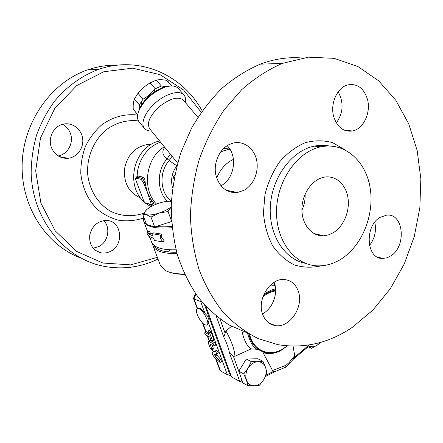 <?xml version="1.0" encoding="UTF-8"?>
<svg xmlns="http://www.w3.org/2000/svg" width="443" height="443" viewBox="0 0 443 443"><rect width="100%" height="100%" fill="white"/><g stroke="black" fill="none" stroke-linecap="round" stroke-linejoin="round"><path stroke-width="0.66" d="M301.899 210.203C304.269 205.092 305.349 199.721 305.133 194.095M333.236 232.73L328.418 234.923L323.429 235.803C311.612 236.429 301.539 224.13 301.899 208.731C302.109 193.353 312.819 178.734 324.824 177.067C336.049 175.345 346.149 184.786 348.015 198.121C349.964 211.427 343.541 226.545 333.236 232.73M149.54 204.361L152.015 206.106M160.599 142.186C147.447 146.262 137.214 161.136 137.169 176.585M157.354 257.377L130.624 264.864L102.865 263.026L76.783 251.491L55.242 230.892L40.883 203.038L35.678 170.843L40.479 137.994L54.794 108.402L76.827 85.505L103.828 71.727L132.612 68.172L160.084 74.673L183.612 90.018L201.227 112.289M170.544 249.808L167.437 251.862M51.621 148.017C47.384 138.382 53.625 125.862 63.476 124.112C72.419 122.157 81.551 129.218 82.664 138.665C83.937 148.089 76.971 157.464 67.978 158.301C60.475 158.627 55.026 155.2 51.621 148.017M163.439 86.374L164.586 87.271M141.743 104.41L141.339 101.425M110.606 251.286C107.527 252.892 104.36 253.418 101.098 252.87C92.731 250.417 88.96 244.392 89.791 234.796C92.399 225.426 98.136 220.664 107.001 220.503C121.72 221.079 124.35 244.769 110.606 251.286M151.074 144.49L146.843 144.628C134.484 147.259 127.014 155.532 124.428 169.436C123.824 183.502 129.223 193.015 140.636 197.971M202.174 110.944C182.804 74.928 139.063 55.015 98.396 69.446C81.606 75.819 67.009 86.374 54.605 101.115C47.102 111.453 41.094 122.755 36.586 135.021C33.031 147.635 31.226 160.471 31.165 173.529C32.716 219.628 64.401 258.036 102.394 265.999C121.736 269.92 140.27 267.611 157.99 259.072M117.373 65.182C107.455 64.938 97.632 66.478 87.891 69.789C51.515 82.033 23.197 121.664 22.15 164.259C20.971 206.87 46.581 245.405 80.886 258.064M93.113 248.224L98.861 246.541C108.219 241.978 110.933 227.53 103.701 220.603M154.9 91.463L154.064 90.106M58.116 155.914C67.945 154.463 74.252 142.353 70.199 132.85C68.654 129.057 66.129 126.216 62.635 124.317M169.054 272.057C173.052 273.575 178.252 274.344 184.648 274.361M184.482 274.001C175.566 274.034 168.949 272.716 164.635 270.042L160.156 264.798M152.436 243.644L152.973 245.782C155.388 251.187 163.412 253.789 177.045 253.59M176.679 252.272C164.026 252.405 156.385 250.007 153.754 245.09M220.697 151.855L229.784 148.97M233.455 159.358C225.864 162.969 220.265 169.209 216.666 178.086M262.5 313.865C272.445 308.788 278.237 293.975 274.499 283.298L274.123 282.252M220.891 185.772C234.391 179.171 238.041 156.169 227.181 145.669M336.342 122.927C343.308 112.86 343.918 102.494 338.17 91.834M369.473 245.494C374.795 238.539 376.567 230.781 374.784 222.231M231.418 191.293L231.318 192.273M247.371 332.942L229.264 325.035C217.768 317.731 207.357 308.389 198.027 296.998C189.493 284.544 182.632 270.54 177.444 254.996C173.351 238.771 171.297 221.843 171.286 204.223C172.493 186.486 175.76 169.093 181.087 152.049L191.658 127.955C200.38 112.987 210.486 99.758 221.987 88.273C234.081 77.979 246.829 69.939 260.24 64.152C274.317 58.891 288.249 56.842 302.043 57.994M352.379 327.305L372.906 310.083L390.421 288.581L404.359 263.729L414.277 236.479L419.848 207.833L420.85 178.822L417.162 150.509L408.789 123.996L395.876 100.406L378.743 80.881L357.916 66.533L334.16 58.354L308.494 57.153L282.18 63.432C267.932 69.695 254.404 78.483 241.596 89.785L224.219 109.764C213.952 125.02 205.591 141.699 199.134 159.807C193.929 178.413 191.022 197.257 190.401 216.35C191.132 235.211 194.078 253.108 199.239 270.047C205.569 286.117 213.631 300.304 223.427 312.608C234.02 323.645 245.638 332.316 258.286 338.629L277.955 344.676C304.208 348.879 329.016 343.087 352.379 327.305M390.599 256.015L386.756 257.837L382.813 258.435C366.4 259.554 364.035 226.074 380.194 217.308L386.75 215.126C403.822 213.1 406.729 246.757 390.599 256.015M367.435 99.238C371.19 112.456 363.531 128.941 352.584 130.962C343.679 132.175 337.411 127.468 333.773 116.852C329.908 104.083 336.946 87.747 347.412 85.001C357.064 83.151 363.736 87.897 367.435 99.238M229.003 144.628L233.101 143.095C243.55 140.453 254.016 148.156 256.558 159.884C259.194 171.574 253.595 185.163 243.955 190.335L237.415 192.5C226.257 192.998 219.014 186.924 215.686 174.276C213.504 162.587 219.468 149.374 229.003 144.628M262.566 314.076C256.874 299.219 270.291 278.032 284.173 279.533C291.09 280.203 295.835 284.207 298.399 291.549C303.953 306.921 289.595 328.341 275.269 325.566C269.233 324.498 264.997 320.666 262.566 314.076M340.966 259.183C361.992 246.059 374.59 215.021 370.16 188.009C365.924 160.953 344.576 141.882 320.987 146.805C297.452 151.401 276.803 180.655 276.537 211.161C276.017 241.695 295.47 265.828 318.268 265.872C326.137 265.922 333.701 263.696 340.966 259.183M135.292 178.573L144.119 201.947M137.457 176.574L138.366 176.12L143.349 177.167C144.34 177.693 144.922 179.133 145.094 181.48L145.415 184.532L147.364 192.256L150.83 199.151L149.645 199.433L150.631 202.097L151.816 201.814L150.83 199.151L152.492 201.465C153.605 202.85 153.92 203.608 153.455 203.741L151.966 204.516M144.219 184.825L145.415 184.532L144.407 181.824L143.216 182.123L147.364 192.256L149.645 199.433M168.362 81.889L166.817 80.416C162.753 79.574 159.264 79.469 156.351 80.105L150.199 82.835C145.503 85.565 141.439 89.049 138 93.279L134.406 98.894C133.393 101.619 133.005 105.035 133.232 109.144L137.668 114.826M139.213 109.925L139.307 104.864L142.939 99.26C147.652 96.524 151.733 93.03 155.188 88.777L161.346 86.014L166.706 86.678M171.557 85.975L166.817 80.416M161.346 86.014L156.351 80.105M155.188 88.777L150.199 82.835M142.939 99.26L138 93.279M139.307 104.864L134.406 98.894M137.701 114.626L133.232 109.144M174.071 178.529L173.811 178.474C173.086 177.128 173.313 176.043 174.498 175.223L174.703 175.262M152.132 233.688L160.449 235.061L160.244 238.395L163.024 241.978L154.701 240.516L153.217 238.168L149.584 236.501L150.382 238.611L147.093 233.655L147.829 231.85L148.632 233.97L152.259 235.61L152.132 233.688L153.71 232.824L161.795 234.148L160.449 235.061M147.829 231.85L149.518 231.052L150.315 233.168L152.159 234.114M150.315 233.168L148.632 233.97M152.032 237.73L150.382 238.611M161.795 234.148L161.629 237.481L164.359 241.053L163.024 241.978M161.629 237.481L160.244 238.395M164.796 147.336C161.617 151.351 162.371 155.194 167.061 158.86L170.345 154.136M167.476 201.294C156.772 191.415 156.479 170.45 167.061 158.86L169.292 160.421L172.05 156.229M171.408 201.321C159.901 192.96 158.694 171.784 169.292 160.421C173.058 163.406 175.605 165.139 176.94 165.627M224.252 147.896L226.107 148.615M185.307 102.521C185.994 99.105 185.434 96.469 183.635 94.625C179.072 89.918 165.87 93.611 155.41 102.859C144.883 112.04 140.088 124.112 144.689 128.736C146.234 130.32 148.499 131.078 151.484 131.006M169.281 86.158L163.207 87.343C152.724 91.518 144.916 98.379 139.783 107.931L138.288 112.312M144.102 128.016L139.362 122.179C136.876 119.377 136.881 115.169 139.384 109.554C144.944 99.221 153.4 91.79 164.746 87.265C170.882 85.305 175.339 85.61 178.119 88.174L178.817 88.988M145.669 222.209L143.848 217.375M171.574 221.522L156.484 226.428C160.792 226.982 165.959 226.971 171.973 226.395M171.402 201.41C168.451 200.9 164.381 201.471 159.187 203.115C153.81 204.926 149.651 207.091 146.699 209.611L144.883 211.809C144.252 213.188 144.761 214.135 146.423 214.656L142.834 214.694L146.168 210.109M151.002 217.098L146.423 214.656C149.263 215.348 153.483 214.822 159.07 213.072L151.002 217.098L154.707 227.01L156.484 226.428M171.214 206.959L168.063 211.538L159.07 213.072C164.203 211.344 168.251 209.284 171.214 206.892M171.541 221.068L168.063 211.538M154.707 227.01L146.511 224.446L142.834 214.694M143.576 216.666L143.759 221.384C146.373 226.949 155.82 229.059 172.106 227.702M151.434 241.701L151.606 242.16C154.031 247.559 162.171 250.107 176.032 249.791M215.403 351.255L212.446 352.34C211.859 353.226 212.402 354.699 214.074 356.759L220.071 362.535L219.279 360.309L215.088 356.067L214.578 354.682L216.915 353.846L215.403 351.255L216.909 350.308L218.388 352.91L216.987 353.802M213.781 351.493L216.882 350.319M215.99 354.178L220.747 359.367L221.539 361.588L220.188 362.457M209.567 332.798L212.291 340.246L212.23 341.171L210.724 339.471L209.827 337.023L206.045 335.163C204.948 334.16 204.555 333.308 204.871 332.599L208.902 334.498L208 332.04L208.066 331.098L209.567 332.798L211.062 331.873L213.781 339.316L213.72 340.241L212.352 341.099M209.439 330.251L211.062 331.873M206.239 331.757L208.166 332.488M212.834 343.48L208.52 341.459L208.409 343.286L210.292 348.397L211.782 350.086L211.837 349.189L210.275 344.277L214.019 346.044C214.334 345.341 213.941 344.482 212.834 343.48L214.318 342.544C215.425 343.552 215.824 344.405 215.503 345.108L214.141 345.972M209.766 340.684L210.514 340.645L214.318 342.544M212.18 345.191L213.31 348.264L213.255 349.162L211.898 350.014M308.007 345.324L308.007 345.324C310.814 347.329 313.899 347.279 317.249 345.169L311.501 348.309L308.007 345.324M320.793 342.328L317.249 345.169L320.079 342.533M257.765 361.715L262.921 361.239L265.59 367.452C264.144 363.681 261.536 361.77 257.765 361.715C253.939 361.981 250.732 364.091 248.146 368.044L251.303 361.577L257.765 361.715M266.979 373L263.917 379.407C266.237 375.359 266.791 371.372 265.59 367.452L266.979 373M259.581 385.177L254.426 385.792C258.241 385.449 261.403 383.317 263.917 379.407L259.581 385.177M246.474 380.166L243.739 373.898L248.146 368.044C245.782 372.159 245.223 376.201 246.474 380.166C247.991 383.948 250.638 385.82 254.426 385.792L247.964 385.731L246.474 380.166M305.476 345.474L311.501 348.309M247.964 385.731L242.969 383.007L238.755 371.256L243.739 373.898M238.755 371.256L246.269 359.057L251.303 361.577M246.269 359.057L257.826 358.747L262.921 361.239M273.503 282.645L275.197 286.017M293.078 346.155L294.706 355.646L294.39 357.396L293.299 359.218L286.028 366.948M285.602 367.225L275.679 371.284L273.702 371.284L272.523 370.514L263.142 352.778C270.906 354.489 277.623 353.182 283.287 348.857M247.438 332.986C250.384 343.07 253.85 348.525 257.826 349.344L251.22 348.857L234.973 356.25L233.311 356.05L229.446 352.816C228.582 348.115 226.694 342.871 223.781 337.09L225.936 331.01L231.512 326.275M205.917 306.434L231.539 376.954L239.757 381.445L229.446 352.816M287.053 345.878L283.902 348.259C270.429 357.689 253.08 351.094 249.614 334.266M262.948 296.688C266.963 293.521 271.188 291.594 275.624 290.896M248.689 333.729C251.065 343.69 256.392 349.904 264.687 352.368C271.077 353.902 277.423 352.639 283.725 348.58L287.23 345.894M275.624 290.171C271.409 290.763 267.362 292.469 263.474 295.287M264.028 293.991C268.652 291.101 272.5 289.412 275.568 288.93M274.92 285.552L269.35 286.106M285.741 367.186L286.04 365.253L272.523 370.514M286.04 365.253L289.03 362.601L294.706 355.646M242.039 380.404L239.757 381.445M241.95 331.059C243.988 340.39 247.083 346.321 251.22 348.857M207.28 324.636L208.47 322.98L208.991 319.935L207.64 316.224L204.937 313.301C202.385 309.723 200.214 307.979 198.425 308.062L197.65 308.516C201.986 307.265 211.267 324.686 206.51 325.101L204.976 324.802C200.646 323.025 194.71 311.617 196.808 309.092L198.425 308.062M193.585 298.36L194.006 298.97L195.839 293.969M219.872 370.187L220.453 370.891L215.957 358.669M202.102 302.132L194.006 298.97L197.528 308.55M208.47 322.98L227.331 374.651L220.453 370.891M227.331 374.651L229.552 373.615L204.588 304.989M137.635 115.058C124.959 113.602 113.048 116.819 101.896 124.71C95.145 130.679 89.674 137.862 85.499 146.262C82.232 155.122 80.67 164.264 80.803 173.695C82.448 188.015 87.969 199.904 97.366 209.356C104.005 214.717 111.32 218.405 119.3 220.415C127.434 221.389 135.436 220.631 143.305 218.133M143.726 213.216C132.9 216.882 122.24 216.428 111.741 211.859C98.496 204.81 89.176 190.285 87.62 173.545C86.817 156.711 94.049 139.899 106.42 129.638C116.387 122.534 127.052 119.621 138.426 120.895M148.233 144.817L148.067 144.501M344.709 149.673L332.682 142.69C323.733 140.165 314.502 140.193 304.989 142.773C295.636 146.86 287.18 153.234 279.611 161.889C272.882 171.629 267.998 182.538 264.964 194.604L263.43 212.828C264.438 224.872 267.445 235.748 272.445 245.472C278.442 254.127 285.663 260.573 294.119 264.814C302.99 267.611 312.027 267.937 321.241 265.794M305.404 263.297C284.273 259.382 268.308 234.281 270.391 205.486C272.295 176.702 292.136 150.47 314.347 146.118C319.337 145.105 324.226 145.06 329.011 145.985M145.094 181.48L144.407 181.824C143.549 179.764 142.574 178.523 141.478 178.103L135.951 177.189M135.547 179.78L136.51 177.045L138.366 176.12M150.631 202.097C151.113 203.575 150.991 204.284 150.282 204.229L151.644 204.683C152.331 204.461 152.386 203.509 151.816 201.814L152.492 201.465M150.282 204.229L145.265 202.894L150.631 204.655M145.265 202.894L143.427 200.834M143.349 177.167L141.478 178.103L141.024 179.326L143.216 182.123M136.056 178.252L141.024 179.326M176.89 165.809C171.856 172.526 170.428 179.941 172.593 188.054M164.342 146.771C145.786 157.642 141.561 189.294 156.512 204.073M177.632 163.068L149.8 128.941C146.423 123.553 149.485 116.216 158.998 106.924C169.536 98.628 177.549 96.269 183.037 99.852L183.607 100.522M143.67 216.948L143.582 216.671M213.914 351.41L212.446 352.34M220.747 359.367L219.279 360.309M216.555 355.136L215.088 356.067M213.781 339.316L212.291 340.246M206.604 331.735L205.12 332.649M210.514 340.645L209.035 341.57M213.31 348.264L211.837 349.189M210.796 344.493L210.237 344.842M307.304 346.509L294.39 357.396M273.702 371.284L266.088 375.21M238.76 371.245L233.311 356.05M225 332.887L220.021 319.01M230.421 373.864L229.552 373.615M234.973 356.25C234.391 349.101 231.379 340.689 225.936 331.01M223.781 337.09L216.212 316.058M244.287 331.918L242.238 332.427M213.404 351.731L212.612 349.566M209.423 340.9L207.595 335.927M206.095 331.846L202.988 323.396M201.116 300.947L200.773 301.893L204.937 313.301M323.429 235.803L313.843 233.472M150.847 206.737L145.863 203.403M144.313 202.041L143.92 201.67M143.709 201.465C124.765 184.393 134.14 146.423 159.607 140.968M87.891 69.789L98.396 69.446M67.973 158.301L59.135 156.517M101.098 252.87L95.743 250.633M160.344 265.296L152.973 245.782M146.843 144.628L150.122 145.077M221.733 151.362L229.895 149.147M260.24 64.152L282.18 63.432M320.987 146.805L314.325 146.124C319.414 145.011 324.392 144.966 329.265 145.991M268.641 322.797L275.269 325.566M226.068 190.213L237.409 192.5M344.826 130.397L352.578 130.962M377.336 257.04L382.813 258.435M234.087 191.83L234.358 192.655M135.298 178.822L136.272 177.028L138.111 176.115M143.77 201.571L145.647 203.331M171.845 85.975L167.753 81.169M223.787 148.327L229.43 149.025M183.513 100.411L197.894 117.306M139.783 107.931L139.384 109.554M163.207 87.343L164.746 87.265M178.119 88.174L183.635 94.625M144.158 212.568L144.883 211.809M143.682 216.932L143.394 217.496M151.606 242.16L150.144 238.29M147.763 231.982L143.759 221.384M216.909 350.308L215.431 351.244M208.066 331.098L209.561 330.173M204.871 332.599L206.36 331.685M209.999 340.54L208.52 341.459M275.457 371.378L265.479 376.533M242.714 382.292L240.051 381.539M308.057 346.83L293.177 359.389M193.541 298.615L197.24 308.671M202.479 322.908L205.829 332.012M207.197 335.728L209.157 341.066M212.347 349.732L213.144 351.897M215.442 358.143L219.889 370.243M195.418 293.366L193.525 298.532M227.602 374.739L231.102 375.742"/></g></svg>
